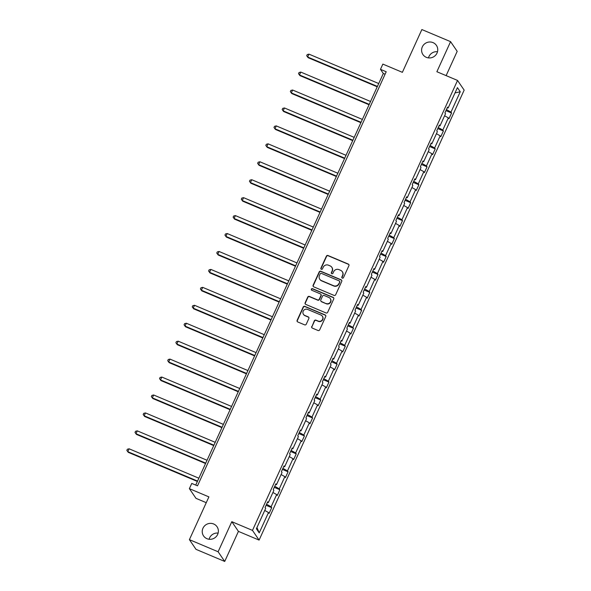 <?xml version="1.0" encoding="UTF-8"?>
<svg xmlns="http://www.w3.org/2000/svg" width="591" height="591" viewBox="0 0 591 591"><rect width="100%" height="100%" fill="white"/><g stroke="black" fill="none" stroke-linecap="round" stroke-linejoin="round"><path stroke-width="0.89" d="M213.661 523.981A8.156 7.905 -34.3 0 0 203.57 535.934A8.156 7.905 -34.3 0 0 216.446 536.34A8.156 7.905 -34.3 0 0 213.661 523.981M218.131 533.097A8.156 7.905 -34.3 0 0 209.096 539.265M433.033 42.618A8.156 7.905 -34.3 0 0 422.934 54.571A8.156 7.905 -34.3 0 0 435.818 54.978A8.156 7.905 -34.3 0 0 433.033 42.618M437.495 51.735A8.156 7.905 -34.3 0 0 428.468 57.903M342.3 278.125A0.879 0.85 -34.3 0 0 343.452 277.674L348.919 265.677A1.248 1.212 -34.3 0 0 348.306 264.074L328.012 255.519A1.248 1.212 -34.3 0 0 326.372 256.176L320.906 268.166A0.879 0.85 -34.3 0 0 321.341 269.289A0.879 0.85 -34.3 0 0 322.487 268.831L323.196 267.28A4.004 3.878 -34.3 0 1 328.448 265.189L330.14 265.906A4.004 3.878 -34.3 0 1 332.098 271.033L331.388 272.584A0.879 0.85 -34.3 0 0 331.817 273.707A0.879 0.85 -34.3 0 0 332.969 273.249L333.679 271.697A4.004 3.878 -34.3 0 1 338.931 269.607L340.623 270.323A4.004 3.878 -34.3 0 1 342.581 275.45L341.871 277.002A0.879 0.85 -34.3 0 0 342.3 278.125M446.131 75.618L457.19 51.343L450.578 41.651L421.871 29.55L402.375 72.331L382.857 64.101L380.471 69.332L383.308 73.483L195.724 485.093M224.72 561.45L238.424 531.383L231.812 521.69L218.109 551.765L224.72 561.45L196.013 549.349L189.401 539.657L208.896 496.883L189.379 488.654L195.99 498.346L206.259 502.675M218.109 551.765L189.401 539.657M311.73 326.498A1.248 1.212 -34.3 0 0 312.344 328.101L318.032 330.502A1.248 1.212 -34.3 0 0 319.672 329.844L325.744 316.525A1.248 1.212 -34.3 0 0 325.131 314.922L304.845 306.374A1.248 1.212 -34.3 0 0 303.198 307.025L297.133 320.344A1.248 1.212 -34.3 0 0 297.746 321.947L304.616 324.843A1.248 1.212 -34.3 0 0 306.264 324.193L308.857 318.49A1.248 1.212 -34.3 0 0 308.243 316.887L304.838 315.454A3.347 3.243 -34.3 0 1 303.693 310.378A3.347 3.243 -34.3 0 1 307.586 309.411L320.943 315.04A3.347 3.243 -34.3 0 1 322.088 320.115A3.347 3.243 -34.3 0 1 318.194 321.083L315.963 320.145A1.248 1.212 -34.3 0 0 314.323 320.795L311.908 326.757A1.248 1.212 -34.3 0 0 311.922 327.806M189.379 488.654L191.757 483.423L197.505 485.839L386.211 71.755L380.471 69.332M231.812 521.69L252.483 530.4L457.545 80.435L464.157 90.12L259.094 540.093L252.483 530.4M450.578 41.651L436.875 71.725L457.545 80.435M334.033 295.397A1.248 1.212 -34.3 0 0 335.673 294.739L341.738 281.427A1.248 1.212 -34.3 0 0 341.133 279.816L320.839 271.269A1.248 1.212 -34.3 0 0 319.199 271.919L313.127 285.239A1.248 1.212 -34.3 0 0 313.74 286.842L334.033 295.397M333.745 298.972L327.673 312.292A1.248 1.212 -34.3 0 1 326.033 312.949L305.746 304.395A1.248 1.212 -34.3 0 1 305.133 302.791L307.726 297.088A1.248 1.212 -34.3 0 1 309.366 296.438L317.596 299.91A1.248 1.212 -34.3 0 0 319.236 299.253L320.965 295.47A1.248 1.212 -34.3 0 0 320.352 293.867L311.782 290.255A0.879 0.85 -34.3 0 1 311.487 288.933A0.879 0.85 -34.3 0 1 312.506 288.674L333.132 297.369A1.248 1.212 -34.3 0 1 333.745 298.972M256.398 528.753L265.669 508.4L265.071 507.521L267.693 501.774L268.292 502.645L273.847 490.456L273.249 489.584L275.871 483.83L276.47 484.709L282.025 472.519L281.419 471.64L284.042 465.893L284.64 466.772L290.196 454.582L289.597 453.703L292.22 447.956L292.818 448.835L298.374 436.646L297.775 435.766L300.391 430.012L300.989 430.891L306.544 418.701L305.946 417.822L308.568 412.075L309.167 412.954L314.722 400.764L314.124 399.885L316.746 394.138L317.345 395.017L322.9 382.828L322.302 381.949L324.917 376.201L325.515 377.073L331.071 364.883L330.472 364.012L333.095 358.257L333.693 359.136L339.249 346.947L338.65 346.067L341.273 340.32L341.871 341.199L347.427 329.01L346.828 328.131L349.444 322.383L350.042 323.262L355.597 311.073L354.999 310.194L357.621 304.439L358.22 305.318L363.775 293.129L363.177 292.25L365.792 286.502L366.398 287.381L371.946 275.192L371.347 274.313L373.97 268.565L374.568 269.444L380.124 257.255L379.525 256.376L382.148 250.628L382.746 251.5L388.302 239.311L387.703 238.439L390.319 232.684L390.917 233.563L396.472 221.374L395.874 220.495L398.497 214.747L399.095 215.626L404.65 203.437L404.052 202.558L406.674 196.81L407.273 197.69L412.828 185.5L412.23 184.621L414.845 178.866L415.443 179.745L420.999 167.556L420.4 166.677L423.023 160.929L423.621 161.808L429.177 149.619L428.578 148.74L431.201 142.992L431.799 143.872L437.355 131.682L436.756 130.803L439.372 125.056L439.97 125.927L445.525 113.738L444.927 112.866L447.55 107.111L448.148 107.99L457.419 87.638L460.249 91.775L450.97 112.127L451.568 113.007L448.953 118.754L448.347 117.875L442.799 130.064L443.398 130.943L440.775 136.691L440.177 135.819L434.621 148.009L435.22 148.88L432.597 154.635L431.999 153.756L426.443 165.945L427.042 166.825L424.427 172.572L423.828 171.693L418.273 183.882L418.871 184.761L416.249 190.509L415.65 189.637L410.095 201.827L410.693 202.698L408.071 208.453L407.472 207.574L401.917 219.763L402.515 220.642L399.9 226.39L399.302 225.511L393.746 237.7L394.345 238.579L391.722 244.327L391.124 243.448L385.568 255.637L386.167 256.516L383.544 262.264L382.946 261.392L377.39 273.581L377.989 274.453L375.374 280.208L374.775 279.329L369.22 291.518L369.818 292.397L367.196 298.145L366.597 297.266L361.042 309.455L361.64 310.334L359.025 316.082L358.419 315.21L352.871 327.399L353.47 328.271L350.847 334.026L350.249 333.147L344.693 345.336L345.292 346.215L342.669 351.963L342.071 351.084L336.515 363.273L337.114 364.152L334.499 369.9L333.9 369.02L328.345 381.21L328.943 382.089L326.321 387.836L325.722 386.965L320.167 399.154L320.765 400.026L318.143 405.781L317.544 404.901L311.989 417.091L312.587 417.97L309.972 423.717L309.374 422.838L303.818 435.028L304.417 435.907L301.794 441.654L301.196 440.783L295.64 452.972L296.239 453.844L293.616 459.599L293.018 458.719L287.462 470.909L288.068 471.788L285.446 477.535L284.847 476.656L279.292 488.846L279.89 489.725L277.268 495.472L276.669 494.593L271.114 506.783L271.712 507.662L269.097 513.409L268.499 512.537L259.22 532.89L256.398 528.753M266.571 504.234L271.114 506.783M272.924 492.488L276.669 494.593M267.391 502.439L268.292 502.645M274.749 486.29L279.292 488.846M281.094 474.551L284.847 476.656M275.561 484.502L276.47 484.709M282.919 468.353L287.462 470.909M289.272 456.614L293.018 458.719M283.739 466.565L284.64 466.772M291.097 450.416L295.64 452.972M297.45 438.67L301.196 440.783M291.91 448.621L292.818 448.835M299.275 432.479L303.818 435.028M305.621 420.733L309.374 422.838M300.088 430.684L300.989 430.891M307.446 414.535L311.989 417.091M313.799 402.796L317.544 404.901M308.266 412.747L309.167 412.954M315.624 396.598L320.167 399.154M321.969 384.852L325.722 386.965M316.436 394.81L317.345 395.017M323.802 378.661L328.345 381.21M330.147 366.915L333.9 369.02M324.614 376.866L325.515 377.073M331.972 360.717L336.515 363.273M338.325 348.978L342.071 351.084M332.792 358.929L333.693 359.136M340.15 342.78L344.693 345.336M346.496 331.041L350.249 333.147M340.963 340.992L341.871 341.199M348.321 324.843L352.871 327.399M354.674 313.097L358.419 315.21M349.141 323.048L350.042 323.262M356.499 306.906L361.042 309.455M362.852 295.16L366.597 297.266M357.319 305.111L358.22 305.318M364.677 288.962L369.22 291.518M371.022 277.223L374.775 279.329M365.489 287.174L366.398 287.381M372.847 271.025L377.39 273.581M379.2 259.279L382.946 261.392M373.667 269.237L374.568 269.444M381.025 253.088L385.568 255.637M387.378 241.342L391.124 243.448M381.838 251.293L382.746 251.5M389.203 235.144L393.746 237.7M395.549 223.405L399.302 225.511M390.016 233.356L390.917 233.563M397.374 217.207L401.917 219.763M403.727 205.469L407.472 207.574M398.194 215.42L399.095 215.626M405.552 199.27L410.095 201.827M411.897 187.524L415.65 189.637M406.364 197.475L407.273 197.69M413.73 181.334L418.273 183.882M420.075 169.587L423.828 171.693M414.542 179.538L415.443 179.745M421.9 163.389L426.443 165.945M428.253 151.651L431.999 153.756M422.72 161.602L423.621 161.808M430.078 145.452L434.621 148.009M436.424 133.706L440.177 135.819M430.891 143.665L431.799 143.872M438.249 127.516L442.799 130.064M444.602 115.77L448.347 117.875M439.069 125.72L439.97 125.927M446.427 109.571L450.97 112.127M460.249 91.775L455.018 92.913M238.424 531.383L259.094 540.093M385.081 74.23L383.308 73.483M447.239 107.784L448.148 107.99M264.746 510.425L268.499 512.537M259.22 532.89L256.952 527.534M445.946 110.635L451.568 113.007M437.768 128.572L443.398 130.943M429.591 146.509L435.22 148.88M421.42 164.453L427.042 166.825M413.242 182.39L418.871 184.761M405.064 200.327L410.693 202.698M396.893 218.271L402.515 220.642M388.715 236.208L394.345 238.579M380.545 254.145L386.167 256.516M372.367 272.082L377.989 274.453M364.189 290.026L369.818 292.397M356.018 307.963L361.64 310.334M347.84 325.9L353.47 328.271M339.662 343.844L345.292 346.215M331.492 361.781L337.114 364.152M323.314 379.718L328.943 382.089M315.143 397.654L320.765 400.026M306.965 415.599L312.587 417.97M298.787 433.535L304.417 435.907M290.617 451.472L296.239 453.844M282.439 469.417L288.068 471.788M274.261 487.353L279.89 489.725M266.09 505.29L271.712 507.662M342.041 277.955A0.879 0.85 -34.3 0 1 342.056 277.268L342.758 275.716A4.004 3.878 -34.3 0 0 342.462 271.934L342.285 271.675M331.802 267.258L331.979 267.516A4.004 3.878 -34.3 0 1 332.275 271.299L331.573 272.85A0.879 0.85 -34.3 0 0 331.558 273.537M348.904 264.635A1.248 1.212 -34.3 0 0 348.483 264.332L328.197 255.785A1.248 1.212 -34.3 0 0 326.55 256.435L321.09 268.432A0.879 0.85 -34.3 0 0 321.076 269.119M341.731 280.378A1.248 1.212 -34.3 0 0 341.31 280.082L321.016 271.528A1.248 1.212 -34.3 0 0 319.376 272.185L313.311 285.505A1.248 1.212 -34.3 0 0 313.319 286.546M339.596 282.003A0.879 0.85 -34.3 0 0 339.168 280.88L321.364 273.367A0.879 0.85 -34.3 0 0 320.211 273.825L319.465 275.465A4.004 3.878 -34.3 0 0 321.423 280.599L333.597 285.726A4.004 3.878 -34.3 0 0 338.85 283.636L339.773 282.262A0.879 0.85 -34.3 0 0 339.714 281.434L339.53 281.176M319.768 279.24L319.945 279.506A4.004 3.878 -34.3 0 0 321.607 280.858L321.423 280.599M339.773 282.262L339.027 283.902A4.004 3.878 -34.3 0 1 333.775 285.992L321.607 280.858M320.869 294.288L321.046 294.554A1.248 1.212 -34.3 0 1 321.142 295.736L319.421 299.511A1.248 1.212 -34.3 0 1 317.773 300.169L309.551 296.697A1.248 1.212 -34.3 0 0 307.904 297.354L305.311 303.057A1.248 1.212 -34.3 0 0 305.325 304.099M333.73 297.93A1.248 1.212 -34.3 0 0 333.309 297.635L312.683 288.94A0.879 0.85 -34.3 0 0 311.523 290.085M326.136 303.508A3.347 3.243 -34.3 0 0 330.273 298.603A3.347 3.243 -34.3 0 0 328.884 297.465L324.178 295.485A1.248 1.212 -34.3 0 0 322.538 296.135L320.817 299.918A1.248 1.212 -34.3 0 0 321.43 301.521L326.313 303.767A3.347 3.243 -34.3 0 0 330.458 298.861L330.273 298.603M320.913 301.1L321.09 301.358A1.248 1.212 -34.3 0 0 321.607 301.787L321.43 301.521M326.313 303.767L321.607 301.787M322.331 316.178L322.516 316.436A3.347 3.243 -34.3 0 1 318.372 321.341L316.148 320.403A1.248 1.212 -34.3 0 0 314.501 321.061L311.908 326.757M303.449 314.316L303.626 314.582A3.347 3.243 -34.3 0 0 305.015 315.712L304.838 315.454M308.849 317.448A1.248 1.212 -34.3 0 0 308.428 317.153L305.015 315.712M325.73 315.483A1.248 1.212 -34.3 0 0 325.309 315.188L305.022 306.633A1.248 1.212 -34.3 0 0 303.382 307.283L297.31 320.603A1.248 1.212 -34.3 0 0 297.325 321.652M378.72 83.545L308.975 54.143L307.66 57.017L308.11 57.674L377.228 86.811M308.11 57.674L306.699 55.724L307.66 57.017L377.405 86.419M306.699 55.724L307.224 54.571L308.975 54.143M370.542 101.482L300.797 72.087L299.489 74.961L299.933 75.611L369.057 104.747M299.933 75.611L298.521 73.661L299.489 74.961L369.235 104.356M298.521 73.661L299.046 72.516L300.797 72.087M362.372 119.419L292.619 90.024L291.311 92.898L291.762 93.555L360.879 122.692M291.762 93.555L290.344 91.605L291.311 92.898L361.057 122.3M290.344 91.605L290.868 90.453L292.619 90.024M354.194 137.363L284.448 107.961L283.133 110.835L283.584 111.492L352.701 140.628M283.584 111.492L282.173 109.542L283.133 110.835L352.886 140.237M282.173 109.542L282.697 108.389L284.448 107.961M346.016 155.3L276.27 125.898L274.963 128.779L275.406 129.429L344.531 158.565M275.406 129.429L273.995 127.479L274.963 128.779L344.708 158.174M273.995 127.479L274.52 126.334L276.27 125.898M337.845 173.237L268.1 143.842L266.785 146.716L267.235 147.373L336.353 176.502M267.235 147.373L265.817 145.423L266.785 146.716L336.53 176.118M265.817 145.423L266.342 144.27L268.1 143.842M329.667 191.181L259.922 161.779L258.614 164.653L259.057 165.31L328.182 194.446M259.057 165.31L257.646 163.36L258.614 164.653L328.36 194.055M257.646 163.36L258.171 162.207L259.922 161.779M321.489 209.118L251.744 179.716L250.436 182.589L250.88 183.247L320.004 212.383M250.88 183.247L249.468 181.297L250.436 182.589L320.182 211.992M249.468 181.297L249.993 180.144L251.744 179.716M313.319 227.055L243.573 197.66L242.258 200.534L242.709 201.184L311.826 230.32M242.709 201.184L241.298 199.233L242.258 200.534L312.004 229.929M241.298 199.233L241.815 198.088L243.573 197.66M305.141 244.992L235.395 215.597L234.088 218.471L234.531 219.128L303.656 248.264M234.531 219.128L233.12 217.178L234.088 218.471L303.833 247.873M233.12 217.178L233.644 216.025L235.395 215.597M296.963 262.936L227.217 233.534L225.91 236.407L226.353 237.065L295.478 266.201M226.353 237.065L224.942 235.115L225.91 236.407L295.655 265.81M224.942 235.115L225.466 233.962L227.217 233.534M288.792 280.873L219.047 251.47L217.732 254.352L218.182 255.002L287.3 284.138M218.182 255.002L216.771 253.051L217.732 254.352L287.477 283.746M216.771 253.051L217.296 251.906L219.047 251.47M280.614 298.81L210.869 269.415L209.561 272.288L210.004 272.946L279.129 302.075M210.004 272.946L208.593 270.996L209.561 272.288L279.307 301.691M208.593 270.996L209.118 269.843L210.869 269.415M272.444 316.754L202.691 287.352L201.383 290.225L201.834 290.883L270.951 320.019M201.834 290.883L200.415 288.933L201.383 290.225L271.129 319.628M200.415 288.933L200.94 287.78L202.691 287.352M264.266 334.691L194.52 305.288L193.205 308.162L193.656 308.82L262.773 337.956M193.656 308.82L192.245 306.869L193.205 308.162L262.958 337.564M192.245 306.869L192.769 305.717L194.52 305.288M256.088 352.628L186.342 323.233L185.035 326.106L185.478 326.757L254.603 355.893M185.478 326.757L184.067 324.806L185.035 326.106L254.78 355.501M184.067 324.806L184.591 323.661L186.342 323.233M247.917 370.564L178.172 341.17L176.857 344.043L177.307 344.701L246.425 373.837M177.307 344.701L175.889 342.75L176.857 344.043L246.602 373.446M175.889 342.75L176.413 341.598L178.172 341.17M239.739 388.509L169.994 359.106L168.686 361.98L169.129 362.638L238.254 391.774M169.129 362.638L167.718 360.687L168.686 361.98L238.432 391.382M167.718 360.687L168.243 359.535L169.994 359.106M231.561 406.445L161.816 377.043L160.508 379.924L160.951 380.574L230.076 409.711M160.951 380.574L159.54 378.624L160.508 379.924L230.254 409.319M159.54 378.624L160.065 377.479L161.816 377.043M223.391 424.382L153.645 394.987L152.33 397.861L152.781 398.519L221.898 427.648M152.781 398.519L151.37 396.568L152.33 397.861L222.076 427.263M151.37 396.568L151.894 395.416L153.645 394.987M215.213 442.327L145.467 412.924L144.16 415.798L144.603 416.456L213.728 445.592M144.603 416.456L143.192 414.505L144.16 415.798L213.905 445.2M143.192 414.505L143.716 413.353L145.467 412.924M207.035 460.263L137.289 430.861L135.982 433.735L136.432 434.392L205.55 463.529M136.432 434.392L135.014 432.442L135.982 433.735L205.727 463.137M135.014 432.442L135.538 431.29L137.289 430.861M198.864 478.2L129.119 448.805L127.804 451.679L128.254 452.329L197.372 481.466M128.254 452.329L126.843 450.379L127.804 451.679L197.549 481.074M126.843 450.379L127.368 449.234L129.119 448.805"/></g></svg>

